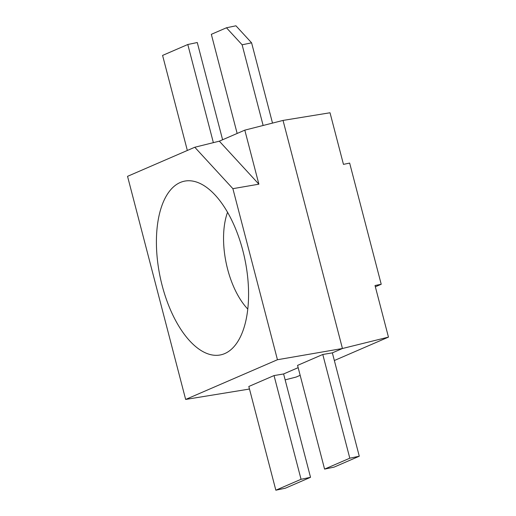 <?xml version="1.0" encoding="UTF-8"?>
<svg xmlns="http://www.w3.org/2000/svg" width="516" height="516" viewBox="0 0 516 516"><rect width="100%" height="100%" fill="white"/><g stroke="black" fill="none" stroke-linecap="round" stroke-linejoin="round"><path stroke-width="0.77" d="M272.506 123.098L251.595 42.822L242.12 44.802L226.46 27.78L211.334 34.327L237.154 133.457M263.134 125.485L242.12 44.802M226.46 27.78L235.941 25.8L251.595 42.822M222.602 139.752L197.273 42.525L187.798 44.505L162.585 55.418L187.34 150.466M213.366 142.648L187.798 44.505M275.841 490.2L301.054 479.293L274.035 375.571L248.822 386.478L275.841 490.2L285.316 488.22L310.529 477.313L283.606 373.958L298.164 367.663M301.054 479.293L310.529 477.313M324.583 469.108L349.803 458.202L322.784 354.479L297.571 365.386L324.583 469.108L334.065 467.128L359.278 456.221L332.356 352.867L342.443 348.506L283.032 120.421L330.021 112.765L343.456 164.359L349.655 163.088L381.221 284.258L375.022 285.522L388.458 337.116L342.443 348.506L277.447 359.729L232.884 188.669L258.884 184.18L244.81 130.142L219.326 141.171L258.884 184.18M349.803 458.202L359.278 456.221M162.147 285.49A88.72 43.273 78.2 0 1 194.571 181.484A88.72 43.273 78.2 0 1 242.836 250.576A88.72 43.273 78.2 0 1 229.904 350.512A88.72 43.273 78.2 0 1 162.147 285.49M247.783 309.071A62.842 30.657 78.2 0 1 227.614 269.171A62.842 30.657 78.2 0 1 227.55 212.289M300.157 375.319L296.081 377.08L285.148 379.86M249.46 388.941L248.306 389.232L249.415 388.754M334.349 360.523L388.458 337.116M219.326 141.171L194.784 147.247L127.542 176.337L185.657 399.442L277.447 359.729M244.81 130.142L283.032 120.421M332.356 352.867L322.784 354.479M185.657 399.442L248.306 389.232M283.606 373.958L274.035 375.571M375.351 286.793L381.221 284.258M194.784 147.247L232.884 188.669"/></g></svg>
